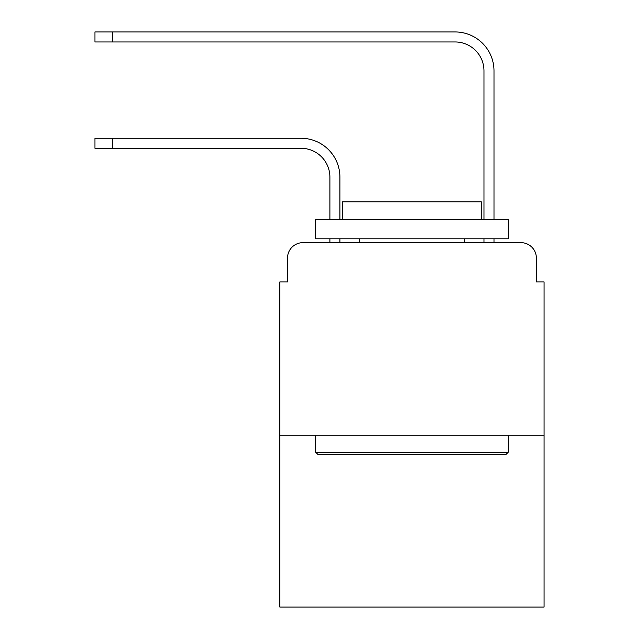 <?xml version="1.0" encoding="UTF-8"?>
<svg xmlns="http://www.w3.org/2000/svg" width="639" height="639" viewBox="0 0 639 639"><rect width="100%" height="100%" fill="white"/><g stroke="black" fill="none" stroke-linecap="round" stroke-linejoin="round"><path stroke-width="0.96" d="M287.526 258.06L287.526 281.943L287.526 258.06A15.408 15.408 0 0 1 302.934 242.652L329.9 242.652L329.9 238.802M544.069 435.255L279.826 435.255L279.826 607.05L544.069 607.05L544.069 281.943L536.369 281.943L536.369 258.06A15.408 15.408 0 0 0 520.961 242.652L302.934 242.652M279.826 435.255L279.826 281.943L287.526 281.943M339.916 242.652L339.916 238.802L339.916 242.652L339.916 238.802L339.916 242.652L339.916 238.802L339.916 242.652L339.916 238.802L339.916 242.652L339.916 238.802L339.916 242.652L339.916 238.802L339.916 242.652L339.916 238.802L339.916 242.652L339.916 238.802L339.916 242.652L351.857 242.652M472.037 242.652L483.979 242.652L483.979 238.802M493.995 242.652L493.995 238.802L493.995 242.652L493.995 238.802L493.995 242.652L493.995 238.802L493.995 242.652L493.995 238.802L493.995 242.652L493.995 238.802L493.995 242.652L493.995 238.802L493.995 242.652L493.995 238.802L493.995 242.652L493.995 238.802L493.995 242.652L520.961 242.652M536.369 281.943L536.369 258.06M339.916 177.171L339.916 219.544L339.916 177.171A38.907 38.907 0 0 0 301.009 138.264L112.648 138.264L112.648 148.28L94.931 148.28L94.931 138.264L112.648 138.264M112.648 148.28L301.009 148.28A28.891 28.891 0 0 1 329.9 177.171L329.9 219.544M493.995 70.857L493.995 219.544L493.995 70.857A38.907 38.907 0 0 0 455.088 31.95L112.648 31.95L112.648 41.966L94.931 41.966L94.931 31.95L112.648 31.95M112.648 41.966L455.088 41.966A28.891 28.891 0 0 1 483.979 70.857L483.979 219.544M301.009 148.28A28.891 28.891 0 0 1 329.9 177.171A28.891 28.891 0 0 0 301.009 148.28A28.891 28.891 0 0 1 329.9 177.171A28.891 28.891 0 0 0 301.009 148.28A28.891 28.891 0 0 1 329.9 177.171A28.891 28.891 0 0 0 301.009 148.28A28.891 28.891 0 0 1 329.9 177.171A28.891 28.891 0 0 0 301.009 148.28A28.891 28.891 0 0 1 329.9 177.171A28.891 28.891 0 0 0 301.009 148.28A28.891 28.891 0 0 1 329.9 177.171A28.891 28.891 0 0 0 301.009 148.28A28.891 28.891 0 0 1 329.9 177.171A28.891 28.891 0 0 0 301.009 148.28A28.891 28.891 0 0 1 329.9 177.171M455.088 41.966A28.891 28.891 0 0 1 483.979 70.857A28.891 28.891 0 0 0 455.088 41.966A28.891 28.891 0 0 1 483.979 70.857A28.891 28.891 0 0 0 455.088 41.966A28.891 28.891 0 0 1 483.979 70.857A28.891 28.891 0 0 0 455.088 41.966A28.891 28.891 0 0 1 483.979 70.857A28.891 28.891 0 0 0 455.088 41.966A28.891 28.891 0 0 1 483.979 70.857A28.891 28.891 0 0 0 455.088 41.966A28.891 28.891 0 0 1 483.979 70.857A28.891 28.891 0 0 0 455.088 41.966A28.891 28.891 0 0 1 483.979 70.857A28.891 28.891 0 0 0 455.088 41.966A28.891 28.891 0 0 1 483.979 70.857M505.936 454.513L317.958 454.513L315.65 452.204L508.245 452.204L505.936 454.513M315.65 219.544L508.245 219.544L508.245 238.802L315.65 238.802L315.65 219.544M481.287 219.544L481.287 201.82L342.616 201.82L342.616 219.544M315.65 435.255L315.65 452.204M508.245 435.255L508.245 452.204M359.557 238.802L359.557 242.652M464.337 238.802L464.337 242.652"/></g></svg>

